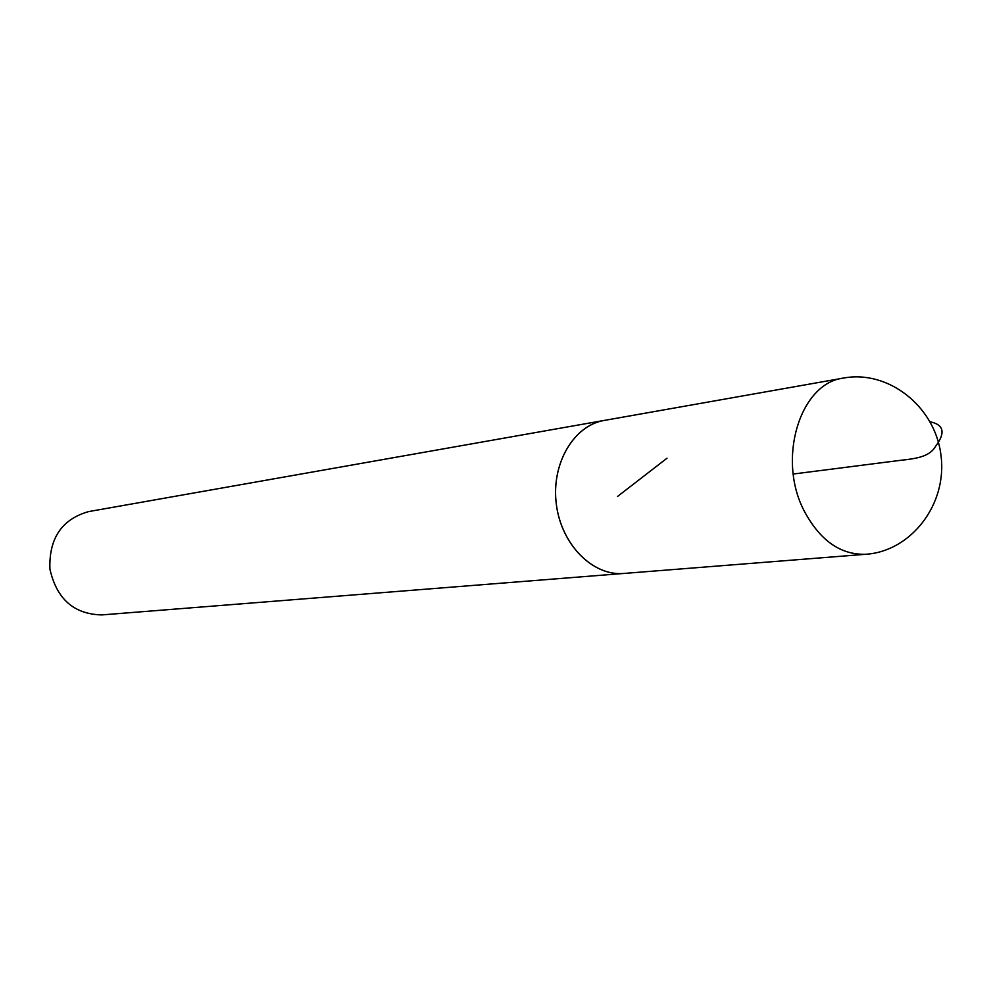 <?xml version="1.0" encoding="UTF-8"?>
<svg xmlns="http://www.w3.org/2000/svg" width="992" height="992" viewBox="0 0 992 992"><rect width="100%" height="100%" fill="white"/><g stroke="black" fill="none" stroke-linecap="round" stroke-linejoin="round"><path stroke-width="1.49" d="M605.926 420.124L88.573 511.599C61.764 519.287 48.868 538.433 49.91 569.048C56.606 598.932 73.904 614.234 101.779 614.916L625.506 573.314M604.289 420.385C573.562 425.444 550.982 464.033 556.338 504.32C561.286 544.645 592.844 576.327 623.856 573.475M865.929 554.268L623.856 573.45C592.856 576.29 561.311 544.633 556.351 504.308C551.006 464.045 573.574 425.469 604.289 420.422L843.411 378.088C800.073 383.185 776.81 458.788 804.14 510.843C819.987 540.578 840.584 555.049 865.929 554.268C910.978 551.304 947.608 504.37 940.962 455.154C935.022 405.84 887.753 369.619 843.411 378.088M793.253 474.027L895.392 460.97C910.644 458.899 928.562 458.713 935.555 446.35C945.711 432.872 943.9 424.675 930.136 421.786M666.984 458.23L617.495 496.496"/></g></svg>
